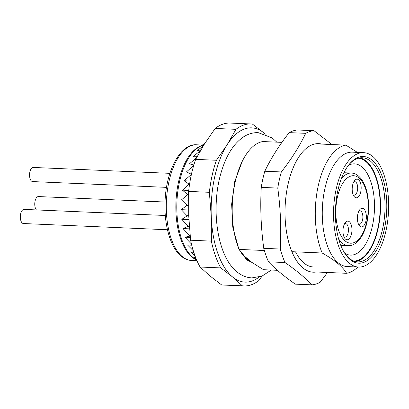 <?xml version="1.0" encoding="UTF-8"?>
<svg xmlns="http://www.w3.org/2000/svg" width="409" height="409" viewBox="0 0 409 409"><rect width="100%" height="100%" fill="white"/><g stroke="black" fill="none" stroke-linecap="round" stroke-linejoin="round"><path stroke-width="0.61" d="M357.819 267.031A64.336 30.864 -87.5 0 1 346.587 273.299L316.331 271.99A64.336 30.864 -87.5 0 1 290.554 248.171A64.336 30.864 -87.5 0 1 290.027 176.637A64.336 30.864 -87.5 0 1 321.852 144.096M313.422 266.97A59.111 28.359 -87.5 0 1 295.549 251.857M311.893 284.863L295.38 284.153C284.49 276.627 275.533 269.183 268.509 261.821L285.022 262.537C295.911 270.063 304.869 277.506 311.893 284.863A77.204 37.04 92.5 0 0 320.206 282.225L327.486 272.476M268.509 261.821A77.204 37.04 -87.5 0 1 265.937 255.374A77.204 37.04 -87.5 0 1 263.749 248.319C260.988 227.925 260.155 207.608 261.254 187.378A77.204 37.04 -87.5 0 1 264.802 171.238C270.983 158.319 279.107 145.446 289.183 132.623A77.204 37.04 -87.5 0 1 297.496 129.98L314.01 130.696A77.204 37.04 92.5 0 0 305.702 133.334C299.475 146.325 291.351 159.198 281.32 171.949A77.204 37.04 92.5 0 0 277.772 188.089C280.533 208.488 281.361 228.805 280.262 249.035A77.204 37.04 92.5 0 0 282.45 256.09A77.204 37.04 92.5 0 0 285.022 262.537M280.262 249.035L263.749 248.319M261.254 187.378L277.772 188.089M281.32 171.949L264.802 171.238M289.183 132.623L305.702 133.334M331.96 144.535L314.01 130.696M281.903 142.373L262.803 141.545A64.336 30.864 92.5 0 0 234.848 183.723A64.336 30.864 92.5 0 0 233.064 225.011A64.336 30.864 92.5 0 0 239.086 249.418L244.602 256.305L252.138 262.568L263.514 269.71L277.43 270.313M315.62 143.83L345.876 145.134L357.394 152.383M346.587 273.299C342.727 266.719 334.588 259.955 322.159 253.002L291.903 251.699M264.362 250.507L239.086 249.418M322.159 253.002A64.336 30.864 -87.5 0 1 318.212 185.937A64.336 30.864 -87.5 0 1 345.876 145.134M372.026 160.118A53.4 25.619 -87.5 0 1 382.947 234.73A53.4 25.619 -87.5 0 1 345.17 253.923A53.4 25.619 -87.5 0 1 349.03 164.587A53.4 25.619 -87.5 0 1 372.026 160.118M372.819 156.524A57.26 27.469 92.5 0 0 363.565 152.654A57.26 27.469 92.5 0 0 333.647 208.672A57.26 27.469 92.5 0 0 358.621 267.067A57.26 27.469 92.5 0 0 387.686 220.983A57.26 27.469 92.5 0 0 372.819 156.524M190.175 236.044L184.97 237.215L191.468 244.03M190.139 235.732L189.648 235.707A67.874 32.562 92.5 0 0 189.72 236.024M189.326 226.351L187.966 226.295L183.028 228.58L189.648 235.707M189.301 226.019L187.92 225.957A67.874 32.562 92.5 0 0 187.966 226.295M188.728 216.085L186.995 216.008L181.78 219.321L187.92 225.957M188.718 215.732L186.974 215.661A67.874 32.562 92.5 0 0 186.995 216.008M188.462 205.497L186.816 205.425L181.259 209.674L186.974 215.661M188.457 205.139L186.826 205.067A67.874 32.562 92.5 0 0 186.816 205.425M188.534 194.842L187.445 194.796L181.484 199.868L186.826 205.067M188.539 194.49L187.48 194.444A67.874 32.562 92.5 0 0 187.445 194.796M189.541 184.418L188.861 184.387L182.44 190.154L187.48 194.444M189.592 184.076L188.922 184.045A67.874 32.562 92.5 0 0 188.861 184.387M191.397 174.474L184.106 180.763L188.922 184.045M191.468 174.152L191.115 174.137A67.874 32.562 92.5 0 0 191.029 174.459M265.262 134.08A77.204 37.04 92.5 0 0 264.112 133.073L265.349 134.116M262.164 276.024L258.836 280.564A81.064 38.891 -87.5 0 1 243.892 285.937A81.064 38.891 -87.5 0 1 242.343 285.804L232.486 276.898A77.204 37.04 92.5 0 0 259.086 277.087M220.814 267.915A81.064 38.891 -87.5 0 1 211.366 241.121L211.274 216.75A77.204 37.04 92.5 0 0 232.486 276.898L220.814 267.915L200.073 267.021L209.929 275.927L221.596 284.909L242.343 285.804M221.596 284.909A81.064 38.891 92.5 0 0 223.15 285.042L243.892 285.937M209.372 192.302A81.064 38.891 -87.5 0 1 216.417 160.267L227.087 144.837A77.204 37.04 92.5 0 0 211.274 216.75L209.372 192.302L188.626 191.407L188.718 215.778L190.62 240.226L211.366 241.121M190.62 240.226A81.064 38.891 92.5 0 0 200.073 267.021M235.947 129.331A81.064 38.891 -87.5 0 1 250.891 123.958A81.064 38.891 -87.5 0 1 252.44 124.091L264.112 133.073A77.204 37.04 92.5 0 0 227.087 144.837L235.947 129.331L215.2 128.436L204.531 143.861L195.671 159.367L216.417 160.267M195.671 159.367A81.064 38.891 92.5 0 0 188.626 191.407M250.891 123.958L230.144 123.063A81.064 38.891 92.5 0 0 215.2 128.436M195.855 258.079L194.428 257.384L196.182 258.897M193.856 252.537L190.742 251.796L194.97 255.758M192.199 244.96L187.562 245.017L193.293 250.753M193.897 165.246L186.443 171.928L191.115 174.137M196.535 157.7L189.398 163.871L194.004 164.955M200.41 150.681L192.89 156.785L197.527 156.729M203.12 146.125L196.836 150.849L200.911 149.817M204.505 143.902L201.136 146.202L203.876 144.904M194.127 164.075L189.398 163.871M191.928 172.169L186.443 171.928M190.098 181.023L184.106 180.763M188.738 190.425L182.44 190.154M188.457 200.17L181.484 199.868M188.534 209.986L181.259 209.674M188.897 219.628L181.78 219.321M189.515 228.861L183.028 228.58M190.318 237.445L184.97 237.215M191.755 245.201L187.562 245.017M363.565 152.654L352.282 152.163A57.26 27.469 92.5 0 0 325.503 185.983A57.26 27.469 92.5 0 0 328.391 248.34A57.26 27.469 92.5 0 0 347.343 266.576L358.621 267.067M344.659 253.14A45.68 21.912 92.5 0 0 350.554 255.124A45.68 21.912 92.5 0 0 374.414 210.436A45.68 21.912 92.5 0 0 354.496 163.851A45.68 21.912 92.5 0 0 348.453 165.323M358.233 158.232A51.468 24.693 -87.5 0 1 380.119 210.681A51.468 24.693 -87.5 0 1 353.79 261.049M359.951 157.859A52.112 25 -87.5 0 1 380.431 210.691A52.112 25 -87.5 0 1 355.467 261.566M344.797 253.355A52.112 25 92.5 0 0 349.291 258.35A52.112 25 92.5 0 0 357.717 261.872A52.112 25 92.5 0 0 384.169 219.93A52.112 25 92.5 0 0 370.636 161.269A52.112 25 92.5 0 0 362.216 157.746A52.112 25 92.5 0 0 348.611 165.118M353.166 194.786A6.754 3.241 92.5 0 0 354.133 195.144A6.754 3.241 92.5 0 0 357.369 190.839A6.754 3.241 92.5 0 0 354.715 181.647A6.754 3.241 92.5 0 0 353.724 181.923M358.361 223.912A6.754 3.241 92.5 0 0 359.327 224.27A6.754 3.241 92.5 0 0 362.563 219.965A6.754 3.241 92.5 0 0 359.91 210.768A6.754 3.241 92.5 0 0 358.918 211.044M343.943 236.734A6.754 3.241 92.5 0 0 344.91 237.097A6.754 3.241 92.5 0 0 348.146 232.793A6.754 3.241 92.5 0 0 345.493 223.595A6.754 3.241 92.5 0 0 344.501 223.871M360.743 191.872A9.33 4.473 -87.5 0 1 353.897 196.192A9.33 4.473 -87.5 0 1 354.572 180.584A9.33 4.473 -87.5 0 1 359.777 181.315A9.33 4.473 -87.5 0 1 360.743 191.872M365.937 220.993A9.33 4.473 -87.5 0 1 359.092 225.313A9.33 4.473 -87.5 0 1 359.767 209.71A9.33 4.473 -87.5 0 1 364.971 210.436A9.33 4.473 -87.5 0 1 365.937 220.993M351.52 233.82A9.33 4.473 -87.5 0 1 344.675 238.14A9.33 4.473 -87.5 0 1 345.349 222.532A9.33 4.473 -87.5 0 1 350.554 223.263A9.33 4.473 -87.5 0 1 351.52 233.82M165.313 215.492L24.044 209.393A7.076 3.395 92.5 0 0 20.45 215.088A7.076 3.395 92.5 0 0 22.285 223.053A7.076 3.395 92.5 0 0 23.431 223.534L167.46 229.756M169.899 173.344L33.267 167.445A7.076 3.395 92.5 0 0 29.673 173.14A7.076 3.395 92.5 0 0 31.513 181.105A7.076 3.395 92.5 0 0 32.654 181.586L166.524 187.363M165.042 202.031L38.461 196.565A7.076 3.395 92.5 0 0 34.918 201.903A7.076 3.395 92.5 0 0 36.391 209.924M250.088 261.095A57.26 27.469 -87.5 0 1 240.293 251.249M234.848 183.723L234.464 185.568A58.548 28.088 92.5 0 0 232.844 223.14L233.064 225.011M195.64 259.47A57.904 27.776 -87.5 0 1 175.952 201.862A57.904 27.776 -87.5 0 1 200.533 146.166M191.657 260.497C187.961 260.328 184.469 258.882 181.182 256.167C170.563 247.675 164.004 225.17 165.047 201.836C165.931 170.558 180.666 143.314 196.657 144.801A57.904 27.776 92.5 0 0 167.261 191.402A57.904 27.776 92.5 0 0 182.296 256.586A57.904 27.776 92.5 0 0 191.657 260.497L196.954 260.727M204.761 143.498L198.406 147.511A58.247 27.945 92.5 0 0 176.913 201.903A58.247 27.945 92.5 0 0 193.636 257.946L196.79 260.344M366.776 221.688A33.778 16.202 92.5 0 0 350.707 176.11A33.778 16.202 92.5 0 0 338.724 230.604A33.778 16.202 92.5 0 0 366.776 221.688M340.774 245.364L348.243 245.686A36.35 17.439 -87.5 0 1 338.586 238.764M341.157 179.122A36.35 17.439 -87.5 0 1 351.382 173.053C355.508 173.247 359.148 175.722 362.287 180.471C364.24 183.529 365.774 187.281 366.878 191.729C369.169 201.519 369.225 211.657 367.037 222.148C365.447 229.244 363.018 234.94 359.751 239.239L356.152 242.915C353.586 244.884 350.953 245.804 348.243 245.686M196.657 144.801L202.312 145.042M343.913 172.731L351.382 173.053M271.269 270.047L262.067 276.065L251.929 277.91C246.407 277.604 241.371 275.548 236.826 271.745C215.88 254.868 210.615 204.336 221.867 170.159C226.734 154.582 233.928 143.503 243.462 136.928C248.094 133.907 253.007 132.48 258.202 132.649L272.149 137.899L276.791 142.148M251.944 262.43L246.693 259.868L239.459 250.006M238.595 248.191L232.752 227.056L231.637 204.198L234.74 181.54L242.358 161.1"/></g></svg>

